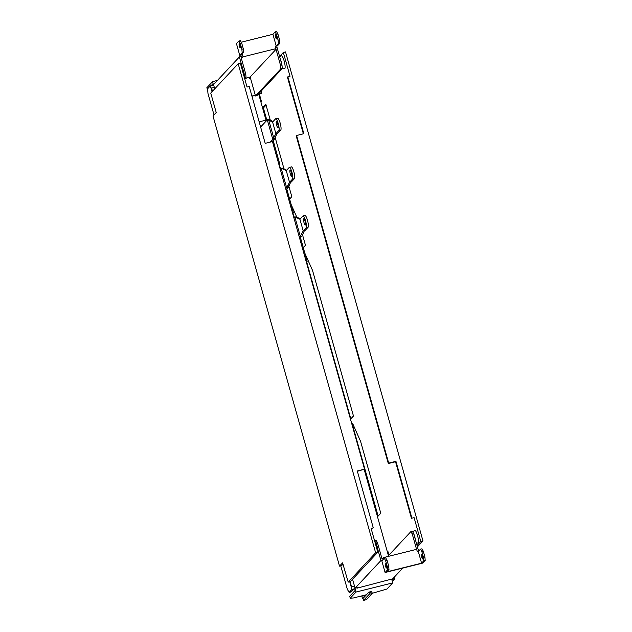 <?xml version="1.0" encoding="UTF-8"?>
<svg xmlns="http://www.w3.org/2000/svg" width="632" height="632" viewBox="0 0 632 632"><rect width="100%" height="100%" fill="white"/><g stroke="black" fill="none" stroke-linecap="round" stroke-linejoin="round"><path stroke-width="0.95" d="M299.363 237.3L300.303 236.297L294.836 216.855L293.904 217.858M299.71 238.517L301.883 236.186L300.303 236.297L303.202 230.909L306.157 227.741L308.092 227.259A6.115 1.296 -104 0 0 307.602 220.71A6.115 1.296 -104 0 0 304.972 215.496L303.036 215.978A6.115 1.296 76 0 1 305.675 221.192A6.115 1.296 76 0 1 306.157 227.741M303.036 215.978A6.115 1.296 76 0 0 302.878 216.073L299.923 219.249L294.836 216.855L296.811 217.179L291.162 204.547M304.395 230.696L301.883 236.186M300.311 218.822L296.811 217.179M299.923 219.249L303.202 230.909L304.987 230.585L308.092 227.259M303.66 218.846A3.207 0.679 -104 0 0 303.913 222.282A3.207 0.679 -104 0 0 305.296 225.024A3.207 0.679 -104 0 0 305.382 224.968A3.207 0.679 -104 0 0 305.122 221.532A3.207 0.679 -104 0 0 303.739 218.791A3.207 0.679 -104 0 0 303.66 218.846M285.704 188.691L286.636 187.688L281.177 168.246L280.237 169.25M290.736 182.079L288.224 187.578L286.636 187.688L289.535 182.3L292.498 179.133L294.425 178.651A6.115 1.296 -104 0 0 293.943 172.094A6.115 1.296 -104 0 0 291.305 166.888L289.377 167.369A6.115 1.296 76 0 1 292.008 172.583A6.115 1.296 76 0 1 292.498 179.133M288.224 187.578L286.043 189.908M286.652 170.213L282.757 168.136L281.177 168.246L286.257 170.632L289.535 182.3L291.32 181.977L294.425 178.651M286.257 170.632L289.219 167.464A6.115 1.296 76 0 1 289.377 167.369M289.993 170.237A3.207 0.679 -104 0 0 290.246 173.674A3.207 0.679 -104 0 0 291.636 176.415A3.207 0.679 -104 0 0 291.715 176.36A3.207 0.679 -104 0 0 291.463 172.923A3.207 0.679 -104 0 0 290.08 170.182A3.207 0.679 -104 0 0 289.993 170.237M272.755 139.309L267.297 119.867A3.057 0.403 164.3 0 1 267.66 119.622L268.782 120.238L273.703 137.729L273.127 139.072A3.057 0.403 -15.7 0 0 272.755 139.309L270.148 142.105M278.831 130.524L280.766 130.042L277.661 133.36L275.876 133.692L278.831 130.524A6.115 1.296 76 0 0 278.349 123.967A6.115 1.296 76 0 0 275.71 118.761A6.115 1.296 76 0 0 275.552 118.855L272.59 122.023L275.876 133.692L273.703 137.729M272.59 122.023L268.782 120.238M276.334 121.628A3.207 0.679 -104 0 0 276.587 125.065A3.207 0.679 -104 0 0 277.969 127.806A3.207 0.679 -104 0 0 278.056 127.751A3.207 0.679 -104 0 0 277.796 124.314A3.207 0.679 -104 0 0 276.413 121.573A3.207 0.679 -104 0 0 276.334 121.628M280.766 130.042A6.115 1.296 -104 0 0 280.276 123.485A6.115 1.296 -104 0 0 277.646 118.271L275.71 118.761M267.66 119.622L269.09 119.527L272.985 121.605M267.297 119.867L260.613 127.024M272.076 141.623L274.557 138.969L273.127 139.072M274.557 138.969L277.069 133.47M258.772 94.381L266.001 120.127M212.02 91.751L210.353 85.834L213.498 85.051L212.542 81.647L217.448 80.422M211.191 85.628L212.739 83.961L213.071 85.154M391.84 579.742L392.622 579.544L391.974 580.239M364.214 469.513L388.435 555.67M394.431 577.008L394.897 578.691L391.761 579.473L392.717 582.878L356.006 592.05L350.262 598.204L349.717 596.26L355.113 590.478L355.05 588.645L356.006 592.05M392.322 581.456L394.897 578.691M355.05 588.645L351.913 589.435L349.749 581.74M351.913 589.435L349.125 592.413L351.06 591.931L353.493 589.324L354.702 589.024M214.003 114.921L207.968 93.457L207.573 88.82L210.353 85.834M340.743 565.822L347.339 589.277L349.125 592.413M212.542 81.647L206.798 87.801L207.628 89.444M363.534 600.4L369.262 594.27L372.161 593.543L366.434 599.673L363.534 600.4L362.989 598.457L362.444 598.449L365.746 594.909L353.43 597.983L350.262 598.204M362.989 598.457L368.906 592.113L371.806 591.394L371.956 591.923L369.064 592.65L369.262 594.27M372.13 593.314L386.974 589.032L392.717 582.878M362.665 595.676L361.891 596.505L362.444 598.449M369.064 592.65L368.906 592.113M372.161 593.543L371.956 591.923M343.129 564.052L341.699 565.585L339.518 566.13L342.591 562.851L348.208 582.119L375.629 552.755L238.177 63.737L240.35 63.192L247.041 87.011L249.213 86.473L265.203 143.345L272.447 141.536L364.538 469.165L357.293 470.974L373.283 527.846L371.103 528.392L377.802 552.21L350.381 581.582L348.208 582.119M238.177 63.737L210.756 93.102L216.223 112.551L213 115.996L339.518 566.13M377.802 552.21L375.629 552.755M371.189 528.692L373.283 527.846M357.38 471.274L364.538 469.165M244.268 77.151A5.317 1.13 -104 0 0 243.612 71.369A5.317 1.13 -104 0 0 241.535 67.182L241.463 67.166M377.581 548.592A5.317 1.13 -104 0 0 376.964 545.803A5.317 1.13 -104 0 0 376.087 543.299M260.866 101.831L261.387 101.27L259.199 93.504M417.033 545.495L420.793 541.466L414.102 517.648L411.922 518.185L395.94 461.313L388.696 463.122L296.598 135.493L303.842 133.684L287.86 76.812L290.033 76.267L283.334 52.448L279.581 56.469M414.102 517.648L411.922 518.185M388.957 555.109L387.914 551.396L387.384 551.957M303.281 247.649L305.469 245.303L302.404 234.393M350.491 419.198L353.462 416.022L312.524 270.393L304.829 253.155M377.494 516.763L380.788 513.239L360.588 441.381L352.561 423.306L351.858 424.056M289.614 199.041L291.81 196.694L288.745 185.784M284.021 168.981L275.078 137.176M270.354 120.364L265.851 104.335L262.557 107.859M416.267 542.793L417.855 543.117A6.62 1.406 -104 0 0 417.523 535.478A6.62 1.406 -104 0 0 414.663 530.335L412.736 531.931M282.259 68.232L284.495 68.691A6.62 1.406 -104 0 0 284.171 61.051A6.62 1.406 -104 0 0 281.303 55.9L279.779 57.164M258.97 93.457L260.992 93.868A6.62 1.406 -104 0 0 261.553 90.676M387.772 553.332L388.301 552.771M417.412 546.87L422.966 540.921L285.514 51.911L283.334 52.448M420.793 541.466L422.966 540.921M296.598 135.493L296.211 135.92L388.301 463.54L395.545 461.731L411.535 518.603M287.86 76.812L287.465 77.23L303.368 133.802M395.94 461.313L395.545 461.731M388.696 463.122L388.301 463.54M294.093 217.155L292.995 213.237M350.8 418.874L306.662 261.846M378.126 516.091L352.38 424.499L352.861 423.977M280.434 168.547L279.328 164.628M266.767 119.938L263.402 107.954L262.635 108.143M266.064 105.102L263.402 107.954M413.755 533.835A5.317 1.13 76 0 1 414.647 536.378A5.317 1.13 76 0 1 415.264 539.215M280.442 59.519A5.317 1.13 76 0 1 281.287 61.952A5.317 1.13 76 0 1 281.888 64.654M417.246 551.444L418.605 551.104L418.21 551.531M402.75 568.089L392.756 578.801L356.969 588.171L357.491 587.61L355.081 588.21L380.93 560.521L382.471 560.134M384.058 558.427L383.806 557.527L416.654 549.319L417.333 551.744L418.297 551.507L420.478 549.176L421.923 548.813L423.266 551.167L424.909 557.005L425.202 560.481L422.769 563.088L385.093 572.505L381.815 560.837L384.248 558.23L385.591 560.584L387.037 560.221L385.702 557.866L384.248 558.23M383.19 559.36L382.937 558.459L383.806 557.527M382.937 558.459L381.965 558.696L377.462 542.659L376.008 543.022L374.579 540.755M418.297 551.507L421.576 563.175L386.8 571.865L388.98 569.535L387.527 569.89L385.093 572.505M425.202 560.481L423.756 560.837L421.576 563.175M387.037 560.221L388.68 566.059L387.234 566.414L385.591 560.584M387.234 566.414L387.527 569.89M386.539 567.978A2.188 0.466 -104 0 0 386.365 565.632A2.188 0.466 -104 0 0 385.417 563.768A2.188 0.466 -104 0 0 385.362 563.799A2.188 0.466 -104 0 0 385.536 566.146A2.188 0.466 -104 0 0 386.484 568.018A2.188 0.466 -104 0 0 386.539 567.978M388.98 569.535L388.68 566.059M424.909 557.005L423.456 557.361L423.756 560.837M423.456 557.361L421.821 551.531L420.478 549.176M422.769 558.925A2.188 0.466 -104 0 0 422.595 556.579A2.188 0.466 -104 0 0 421.647 554.714A2.188 0.466 -104 0 0 421.591 554.746A2.188 0.466 -104 0 0 421.765 557.092A2.188 0.466 -104 0 0 422.705 558.965A2.188 0.466 -104 0 0 422.769 558.925M423.266 551.167L421.821 551.531M418.605 551.104L413.683 533.606L412.238 533.969L416.559 549.342M413.683 533.606L412.341 531.243L410.895 531.607L387.59 556.579M350.294 581.598L351.455 586.946L349.978 581.677M354.505 586.18L351.455 586.946M351.716 586.662L354.449 585.983M356.859 587.768L356.969 588.171M355.081 588.21L352.561 579.252M376.798 545.827L380.93 560.521M374.665 540.66L376.119 540.297L377.462 542.659M410.895 531.607L412.238 533.969M239.726 55.292L242.159 52.677L241.866 49.201L240.223 43.371L238.88 41.017L236.447 43.624L239.726 55.292L242.143 54.692L242.412 55.663L239.386 56.919L213.537 84.609L214.73 88.851M245.161 78.486L250.169 77.017L255.502 95.977L256.947 95.614L282.283 68.477L281.983 65.001L277.061 47.503L275.71 47.842M275.299 46.405L277.401 45.875L279.834 43.268L279.542 39.792L278.088 40.156L278.388 43.632L276.216 45.962L275.244 46.199L275.931 48.632L275.062 49.565L276.026 49.32L280.537 65.365L281.983 65.001M275.931 48.632L243.083 56.841L241.25 58.01L245.753 74.055L244.308 74.418L244.608 77.894L246.053 77.531L244.766 78.913M250.169 77.017L276.026 49.32M243.083 56.841L242.404 54.407L241.432 54.652L243.612 52.322L242.159 52.677M241.219 42.218L272.929 34.294L276.216 45.962M241.803 56.311L242.214 57.773M239.173 43.671A2.188 0.466 -104 0 0 239.346 46.018A2.188 0.466 -104 0 0 240.294 47.89A2.188 0.466 -104 0 0 240.35 47.85A2.188 0.466 -104 0 0 240.176 45.504A2.188 0.466 -104 0 0 239.236 43.64A2.188 0.466 -104 0 0 239.173 43.671M272.929 34.294L275.11 31.963L276.555 31.6L277.898 33.954L279.542 39.792M238.88 41.017L240.334 40.653L241.677 43.008L243.312 48.846L243.612 52.322M279.834 43.268L278.388 43.632M278.088 40.156L276.453 34.318L277.898 33.954M275.11 31.963L276.453 34.318M275.402 34.618A2.188 0.466 -104 0 0 275.576 36.964A2.188 0.466 -104 0 0 276.524 38.836A2.188 0.466 -104 0 0 276.579 38.797A2.188 0.466 -104 0 0 276.405 36.451A2.188 0.466 -104 0 0 275.457 34.586A2.188 0.466 -104 0 0 275.402 34.618M241.866 49.201L243.312 48.846M240.223 43.371L241.677 43.008M239.386 56.919L242.767 68.935M214.272 87.24L211.286 88.204L212.218 91.537M211.546 87.927L212.478 91.253M257.959 94.539L258.828 94.318L257.698 94.816M255.344 95.4L251.963 96.246M251.907 96.048L255.281 95.203M258.828 94.318L258.678 93.765M250.501 78.186L249.221 78.51L248.945 77.539M282.283 68.477L280.829 68.841L280.537 65.365M255.502 95.977L280.829 68.841M246.053 77.531L245.753 74.055M306.188 261.577L307.128 261.348L300.484 237.695M294.67 217.029L293.73 217.25M307.128 261.348L306.354 262.169M292.529 212.968L293.469 212.731L286.817 189.087M281.011 168.42L280.063 168.633M293.469 212.731L292.695 213.561M267.352 119.819L259.16 121.834M278.862 164.36L279.802 164.123L273.158 140.47M279.802 164.123L279.028 164.952"/></g></svg>
